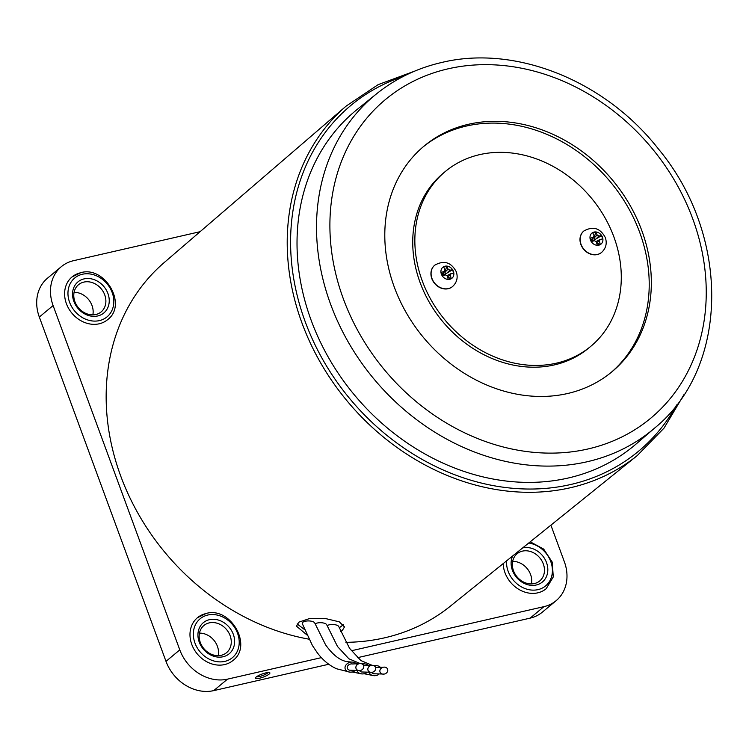 <?xml version="1.0" encoding="UTF-8"?>
<svg xmlns="http://www.w3.org/2000/svg" width="749" height="749" viewBox="0 0 749 749"><rect width="100%" height="100%" fill="white"/><g stroke="black" fill="none" stroke-linecap="round" stroke-linejoin="round"><path stroke-width="1.12" d="M444.981 266.213A7.134 5.983 50.2 0 0 441.376 274.134A7.134 5.983 50.2 0 0 449.803 279.302A7.134 5.983 50.2 0 0 453.407 271.381A7.134 5.983 50.2 0 0 444.981 266.213M434.729 265.221A13.903 11.647 50.2 0 0 434.645 265.286A13.903 11.647 50.2 0 0 431.827 278.647A13.903 11.647 50.2 0 0 452.433 286.652A13.903 11.647 50.2 0 0 452.508 286.577M442.622 274.293L444.897 271.016L444.223 271.484L444.99 269.809A27.779 11.45 75.5 0 0 443.651 266.944A25.831 17.105 -43.8 0 1 445.159 266.55A25.831 17.105 -43.8 0 1 446.647 266.26L445.178 271.971L448.089 269.097L449.868 270.192A27.779 8.323 156.6 0 1 452.462 269.818A25.831 23.172 96.1 0 1 453.66 273.076A27.779 3.464 -17.1 0 0 451.113 273.572L450.355 275.239A27.779 16.319 -101.1 0 1 451.17 278.534A25.831 8.155 178.3 0 1 449.709 278.9A25.831 8.155 178.3 0 1 448.174 279.227A27.779 11.45 75.5 0 0 447.247 275.95L445.468 274.864A27.779 3.464 -17.1 0 0 442.369 275.66A25.831 2.088 -111.2 0 1 441.17 272.402L442.397 274.106L444.223 271.484A27.779 8.323 156.6 0 0 441.17 272.402M448.089 269.097A27.779 16.319 -101.1 0 0 446.647 266.26M451.113 273.572L447.762 275.257M451.17 278.534L447.612 277.167M452.462 269.818L444.522 274.499L442.94 274.864L442.65 274.256M445.084 273.675L445.178 271.971M443.165 275.454L442.94 274.864M444.522 274.499L444.719 275.052M259.426 678.257A7.705 1.648 159.8 0 0 267.356 675.261A7.705 1.648 159.8 0 0 269.603 672.63A7.705 1.648 159.8 0 0 265.895 672.874A7.705 1.648 159.8 0 0 255.484 677.826A7.705 1.648 159.8 0 0 259.426 678.257M256.598 676.731A6.32 1.348 159.8 0 0 259.547 676.497A6.32 1.348 159.8 0 0 268.039 672.518M567.602 393.515A146.823 122.995 50.2 0 0 611.999 371.738A146.823 122.995 50.2 0 0 629.432 204.28A146.823 122.995 50.2 0 0 468.537 124.268A146.823 122.995 50.2 0 0 424.131 146.046A146.823 122.995 50.2 0 0 406.707 313.503A146.823 122.995 50.2 0 0 567.602 393.515M610.941 372.609A146.823 122.995 50.2 0 0 626.894 205.338A146.823 122.995 50.2 0 0 466.421 126.038A146.823 122.995 50.2 0 0 423.082 146.935M568.21 478.021A217.819 182.466 50.2 0 0 635.948 444.138L654.823 427.913A217.416 182.138 -129.8 0 1 587.207 461.74A217.416 182.138 -129.8 0 1 348.238 342.012A217.416 182.138 -129.8 0 1 376.653 93.747L357.273 109.363A217.819 182.466 50.2 0 0 328.802 358.078A217.819 182.466 50.2 0 0 568.21 478.021M199.468 633.12A17.686 14.821 -129.8 0 1 218.24 655.665M209.458 619.676A20.214 16.937 -129.8 0 1 233.314 634.309A20.214 16.937 -129.8 0 1 223.099 656.751A20.214 16.937 -129.8 0 1 199.243 642.118A20.214 16.937 -129.8 0 1 209.458 619.676M221.18 655.309A17.686 14.821 50.2 0 0 226.535 652.688A17.686 14.821 50.2 0 0 228.632 632.512A17.686 14.821 50.2 0 0 209.252 622.878A17.686 14.821 50.2 0 0 203.897 625.499A17.686 14.821 50.2 0 0 201.799 645.675A17.686 14.821 50.2 0 0 221.18 655.309M522.633 547.931A20.214 16.937 -129.8 0 1 522.652 547.922A20.214 16.937 -129.8 0 1 546.508 562.555A20.214 16.937 -129.8 0 1 536.284 584.997A20.214 16.937 -129.8 0 1 516.276 577.086A20.214 16.937 -129.8 0 1 512.672 555.955M534.374 583.565A17.686 14.821 50.2 0 0 539.729 580.943A17.686 14.821 50.2 0 0 541.827 560.767A17.686 14.821 50.2 0 0 522.437 551.124A17.686 14.821 50.2 0 0 517.091 553.745A17.686 14.821 50.2 0 0 514.994 573.921A17.686 14.821 50.2 0 0 534.374 583.565M512.662 561.366A17.686 14.821 -129.8 0 1 531.425 583.92M74.076 292.335A17.686 14.821 -129.8 0 1 92.848 314.88M84.075 278.89A20.214 16.937 -129.8 0 1 107.931 293.524A20.214 16.937 -129.8 0 1 97.707 315.966A20.214 16.937 -129.8 0 1 73.851 301.332A20.214 16.937 -129.8 0 1 84.075 278.89M95.797 314.524A17.686 14.821 50.2 0 0 101.143 311.902A17.686 14.821 50.2 0 0 103.25 291.726A17.686 14.821 50.2 0 0 83.86 282.092A17.686 14.821 50.2 0 0 78.514 284.714A17.686 14.821 50.2 0 0 76.417 304.89A17.686 14.821 50.2 0 0 95.797 314.524M205.835 613.609A27.797 23.285 50.2 0 0 197.427 617.728A27.797 23.285 50.2 0 0 194.131 649.439A27.797 23.285 50.2 0 0 224.597 664.578A27.797 23.285 50.2 0 0 232.995 660.459C253.162 645.657 230.439 606.297 206.125 613.459L197.427 617.728M80.452 272.823A27.797 23.285 50.2 0 0 72.044 276.943A27.797 23.285 50.2 0 0 68.749 308.644A27.797 23.285 50.2 0 0 99.205 323.793A27.797 23.285 50.2 0 0 107.613 319.673C127.779 304.871 105.057 265.511 80.742 272.673L72.044 276.943M503.188 563.594A27.797 23.285 50.2 0 0 537.782 592.834A27.797 23.285 50.2 0 0 546.19 588.705L553.258 576.955L552.285 562.19L543.69 549.101L530.226 541.817M308.925 639.159A223.595 187.316 -129.8 0 1 121.975 479.379A223.595 187.316 -129.8 0 1 164.153 262.599L346.207 106.049A227.434 190.527 -129.8 0 0 321.92 365.109A227.434 190.527 -129.8 0 0 570.392 487.739A227.434 190.527 -129.8 0 0 637.202 455.626L450.233 606.269A223.595 187.316 -129.8 0 1 384.546 637.839A223.595 187.316 -129.8 0 1 345.907 642.324M343.548 624.61L339.241 627.793M340.758 631.566L342.293 630.489L344.503 626.922L339.26 621.829L325.693 618.599L309.852 618.449L298.72 622.204L296.501 626.192L306.865 634.88M304.581 629.6L297.147 623.964M321.377 657.641L227.499 679.146A40.437 33.874 -129.8 0 1 179.788 649.879L53.104 305.564A40.437 33.874 -129.8 0 1 61.306 266.681A40.437 33.874 -129.8 0 1 73.542 260.689L200.095 231.694M550.889 525.161L564.362 561.769A40.437 33.874 -129.8 0 1 556.161 600.651A40.437 33.874 -129.8 0 1 543.933 606.653L351.29 650.787M556.161 600.651L542.37 612.13A40.437 33.874 -129.8 0 1 530.142 618.131L357.404 657.706M328.774 664.26L213.708 690.625A40.437 33.874 -129.8 0 1 165.997 661.358L39.322 317.042A40.437 33.874 -129.8 0 1 47.524 278.16L61.306 266.681M594.041 232.068A7.134 5.983 50.2 0 0 590.437 239.989A7.134 5.983 50.2 0 0 598.854 245.157A7.134 5.983 50.2 0 0 602.468 237.236A7.134 5.983 50.2 0 0 594.041 232.068M583.789 231.067A13.903 11.647 50.2 0 0 583.705 231.132A13.903 11.647 50.2 0 0 580.887 244.502A13.903 11.647 50.2 0 0 601.494 252.497A13.903 11.647 50.2 0 0 601.569 252.432M591.682 240.139L593.957 236.871L593.283 237.339L594.051 235.663A27.779 11.45 75.5 0 0 592.712 232.789A25.831 17.105 -43.8 0 1 594.219 232.396A25.831 17.105 -43.8 0 1 595.708 232.106L594.238 237.826L597.15 234.952L598.928 236.038A27.779 8.323 156.6 0 1 601.513 235.673A25.831 23.172 96.1 0 1 602.72 238.931A27.779 3.464 -17.1 0 0 600.174 239.418L599.415 241.094A27.779 16.319 -101.1 0 1 600.23 244.389A25.831 8.155 178.3 0 1 598.769 244.745A25.831 8.155 178.3 0 1 597.234 245.073A27.779 11.45 75.5 0 0 596.307 241.805L594.528 240.71A27.779 3.464 -17.1 0 0 591.429 241.515A25.831 2.088 -111.2 0 1 590.231 238.257L591.457 239.961L593.283 237.339A27.779 8.323 156.6 0 0 590.231 238.257M597.15 234.952A27.779 16.319 -101.1 0 0 595.708 232.106M600.174 239.418L596.822 241.103M600.23 244.389L596.672 243.022M601.513 235.673L593.582 240.354L592 240.719L591.701 240.092M594.144 239.53L594.238 237.826M592.225 241.309L592 240.719M593.582 240.354L593.779 240.897M352.685 663.989A4.045 3.155 164.9 0 0 352.582 663.97A4.045 3.155 164.9 0 0 352.423 663.942A4.045 3.155 164.9 0 0 347.508 666.357A4.045 3.155 164.9 0 0 349.605 670.196L360.203 670.524A4.045 3.427 -22.4 0 1 358.734 670.561A4.045 3.427 -22.4 0 1 355.869 667.293A4.045 3.427 -22.4 0 1 359.164 663.689A4.045 3.427 -22.4 0 1 360.906 663.595A4.045 3.427 -22.4 0 1 363.761 666.985A4.045 3.427 -22.4 0 1 360.203 670.524M356.683 664.129A6.32 4.934 164.9 0 0 352.049 662.079A6.32 4.934 164.9 0 0 345.289 666.236A6.32 4.934 164.9 0 0 349.905 672.134A6.32 4.934 164.9 0 0 354.67 670.945M349.905 672.134L336.47 668.745C329.157 665.421 322.707 660.019 317.136 652.548L312.417 645.507L302.296 623.674A6.32 2.462 0.7 0 1 302.605 622.503A6.32 2.462 0.7 0 1 309.168 620.94A6.32 2.462 0.7 0 1 314.805 623.093L325.553 644.767C333.193 655.497 340.804 661.17 348.388 661.798L352.049 662.079M364.651 665.767A4.045 3.155 164.9 0 0 364.548 665.749A4.045 3.155 164.9 0 0 364.389 665.721A4.045 3.155 164.9 0 0 363.611 665.664M372.871 665.374A4.045 3.427 -22.4 0 1 375.726 668.763A4.045 3.427 -22.4 0 1 372.169 672.302A4.045 3.427 -22.4 0 1 370.699 672.33A4.045 3.427 -22.4 0 1 367.834 669.063A4.045 3.427 -22.4 0 1 371.13 665.468A4.045 3.427 -22.4 0 1 372.871 665.374M368.648 665.908A6.32 4.934 164.9 0 0 364.014 663.857A6.32 4.934 164.9 0 0 362.235 664.054M315.095 623.851A6.32 2.462 0.7 0 1 321.742 622.756A6.32 2.462 0.7 0 1 326.77 624.863L337.518 646.537L348.894 658.802L360.185 663.548M359.604 670.627A4.045 3.155 164.9 0 0 361.57 671.975L372.169 672.302M357.226 670.907A6.32 4.934 164.9 0 0 361.87 673.913A6.32 4.934 164.9 0 0 366.626 672.724M376.681 667.546A4.045 3.155 164.9 0 0 376.588 667.528A4.045 3.155 164.9 0 0 376.429 667.499A4.045 3.155 164.9 0 0 375.577 667.453M384.902 667.162A4.045 3.427 -22.4 0 1 387.767 670.552A4.045 3.427 -22.4 0 1 384.2 674.081A4.045 3.427 -22.4 0 1 382.739 674.119A4.045 3.427 -22.4 0 1 379.865 670.851A4.045 3.427 -22.4 0 1 383.16 667.256A4.045 3.427 -22.4 0 1 384.902 667.162M380.679 667.696A6.32 4.934 164.9 0 0 376.054 665.636A6.32 4.934 164.9 0 0 374.228 665.852M327.07 625.668A6.32 2.462 0.7 0 1 333.726 624.544A6.32 2.462 0.7 0 1 338.801 626.651L349.558 648.325L360.896 660.562L372.15 665.327M371.626 672.396A4.045 3.155 164.9 0 0 373.601 673.763L384.2 674.081M369.257 672.677A6.32 4.934 164.9 0 0 373.901 675.692A6.32 4.934 164.9 0 0 378.666 674.512M479.706 154.622A113.717 95.263 -129.8 0 1 604.321 216.592A113.717 95.263 -129.8 0 1 590.821 346.291A113.717 95.263 -129.8 0 1 556.432 363.162A113.717 95.263 -129.8 0 1 431.817 301.192A113.717 95.263 -129.8 0 1 445.318 171.493A113.717 95.263 -129.8 0 1 479.706 154.622M590.821 346.291L588.705 348.06A113.717 95.263 -129.8 0 1 554.307 364.922A113.717 95.263 -129.8 0 1 429.692 302.952A113.717 95.263 -129.8 0 1 443.193 173.253L445.318 171.493M434.804 265.146A13.903 11.647 50.2 0 0 431.986 278.516A13.903 11.647 50.2 0 0 452.593 286.511C456.927 282.429 458.163 277.505 456.281 271.765C451.188 262.225 444.026 260.015 434.804 265.146L434.645 265.286M450.355 275.239L447.471 276.69M449.868 270.192L446.956 273.067M448.136 68.814A207.314 173.665 50.2 0 0 343.379 298.907A207.314 173.665 50.2 0 0 588.002 448.969A207.314 173.665 50.2 0 0 692.759 218.867A207.314 173.665 50.2 0 0 448.136 68.814M403.205 76.482A224.906 188.411 50.2 0 0 308.579 330.365A224.906 188.411 50.2 0 0 570.607 484.528A224.906 188.411 50.2 0 0 676.619 404.937M207.754 615.041A25.269 21.169 50.2 0 0 194.983 643.091A25.269 21.169 50.2 0 0 224.803 661.386A25.269 21.169 50.2 0 0 237.573 633.336A25.269 21.169 50.2 0 0 207.754 615.041M82.362 274.256A25.269 21.169 50.2 0 0 69.601 302.306A25.269 21.169 50.2 0 0 99.42 320.6A25.269 21.169 50.2 0 0 112.181 292.55A25.269 21.169 50.2 0 0 82.362 274.256M506.577 560.861A25.269 21.169 50.2 0 0 537.997 589.632A25.269 21.169 50.2 0 0 551.919 565.673A25.269 21.169 50.2 0 0 528.728 543.016M530.142 618.131L543.933 606.653M213.708 690.625L227.499 679.146M165.997 661.358L179.788 649.879M39.322 317.042L53.104 305.564M583.864 231.001A13.903 11.647 50.2 0 0 581.046 244.361A13.903 11.647 50.2 0 0 601.653 252.366C605.988 248.275 607.224 243.359 605.342 237.611C600.249 228.071 593.086 225.87 583.864 231.001L583.705 231.132M599.415 241.094L596.532 242.545M598.928 236.038L596.017 238.922M654.823 427.913C729.648 366.973 730.462 235.486 658.446 148.995C605.117 80.695 515.462 44.537 441.629 62.495C417.287 68.122 395.631 78.533 376.653 93.747M346.207 106.049L378.133 84.656L414.703 71.118M637.202 455.626L664.026 428.11L683.977 394.592M352.582 663.97L359.164 663.689M364.548 665.749L371.13 665.468M364.014 663.857L361.449 663.717M361.87 673.913L352.152 671.965M376.588 667.528L383.16 667.256M376.054 665.636L373.423 665.496M373.901 675.692L364.136 673.744"/></g></svg>

